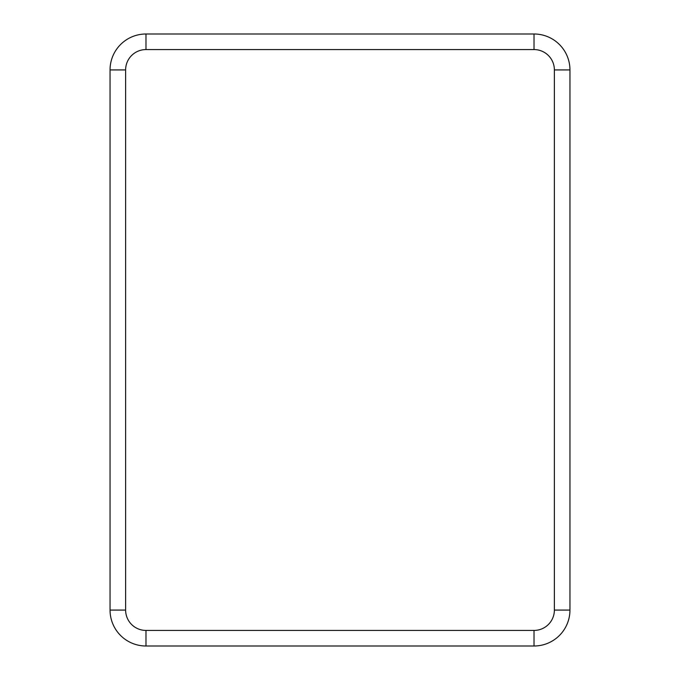 <?xml version="1.0" encoding="UTF-8"?>
<svg xmlns="http://www.w3.org/2000/svg" width="680" height="680" viewBox="0 0 680 680"><rect width="100%" height="100%" fill="white"/><g stroke="black" fill="none" stroke-linecap="round" stroke-linejoin="round"><path stroke-width="1.02" d="M534.021 646A35.93 35.93 0 0 0 569.95 610.071L569.95 69.929A35.93 35.93 0 0 0 534.021 34L145.979 34A35.93 35.93 0 0 0 110.049 69.929L110.049 610.071A35.93 35.93 0 0 0 145.979 646L534.021 646A35.93 35.93 0 0 0 569.95 610.071L569.95 69.929A35.93 35.93 0 0 0 534.021 34L145.979 34A35.93 35.93 0 0 0 110.049 69.929L110.049 610.071A35.93 35.93 0 0 0 145.979 646L534.021 646L534.021 630.428A20.357 20.357 0 0 0 554.379 610.071L554.379 69.929A20.357 20.357 0 0 0 534.021 49.572L145.979 49.572A20.357 20.357 0 0 0 125.621 69.929L125.621 610.071A20.357 20.357 0 0 0 145.979 630.428L534.021 630.428M554.379 610.071L569.95 610.071M145.979 630.428L145.979 646M125.621 610.071L110.049 610.071M125.621 69.929L110.049 69.929M145.979 49.572L145.979 34M534.021 49.572L534.021 34M554.379 69.929L569.95 69.929"/></g></svg>
